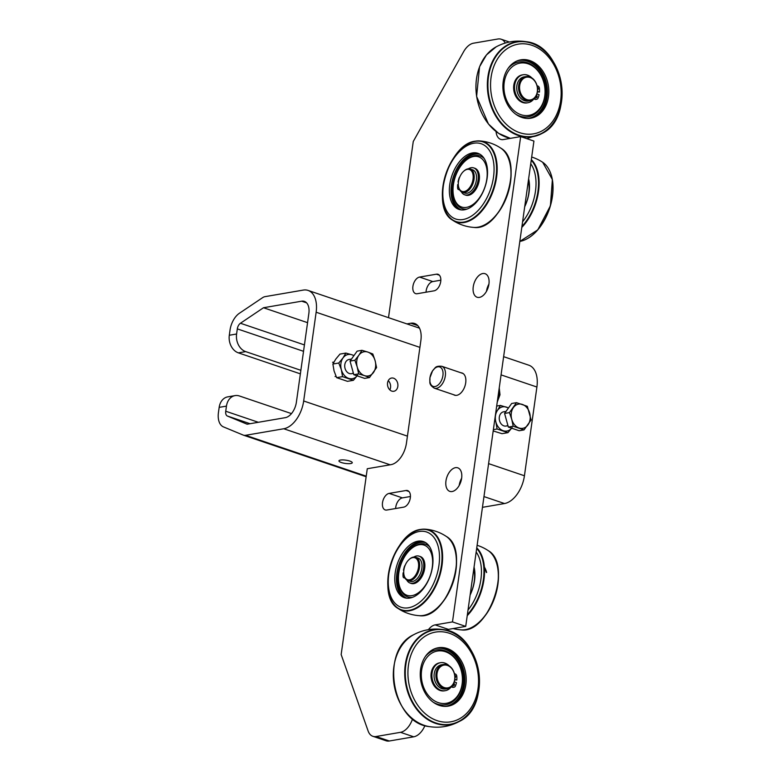 <?xml version="1.0" encoding="UTF-8"?>
<svg xmlns="http://www.w3.org/2000/svg" width="780" height="780" viewBox="0 0 780 780"><rect width="100%" height="100%" fill="white"/><g stroke="black" fill="none" stroke-linecap="round" stroke-linejoin="round"><path stroke-width="1.17" d="M491.088 77.23A45.503 34.963 80.3 0 0 519.724 132.688A45.503 34.963 80.3 0 0 560.625 100.786A45.503 34.963 80.3 0 0 531.999 45.328A45.503 34.963 80.3 0 0 491.088 77.23M521.859 117.439A29.62 22.756 -99.7 0 1 502.885 87.067A29.62 22.756 -99.7 0 1 520.855 59.826A29.62 22.756 -99.7 0 1 548.282 85.166A29.62 22.756 -99.7 0 1 530.868 118.199A29.62 22.756 -99.7 0 1 521.859 117.439M507.956 68.591A27.807 21.362 -99.7 0 1 544.04 83.177A27.807 21.362 -99.7 0 1 519.782 116.093A27.807 21.362 -99.7 0 1 515.785 114.221M520.913 114.689A26.51 20.368 -99.7 0 1 508.735 70.58A26.51 20.368 -99.7 0 1 543.816 82.465A26.51 20.368 -99.7 0 1 520.913 114.689M520.172 59.953A29.62 22.756 -99.7 0 1 546.917 85.4A29.62 22.756 -99.7 0 1 530.176 118.306M516.692 61.084A29.328 22.532 -99.7 0 1 519.529 60.343A29.328 22.532 -99.7 0 1 546.702 85.439A29.328 22.532 -99.7 0 1 529.454 118.151A29.328 22.532 -99.7 0 1 526.519 118.404M519.051 60.43A29.328 22.532 -99.7 0 1 545.737 85.595A29.328 22.532 -99.7 0 1 528.967 118.228M413.975 531.921A42.393 25.048 108.7 0 1 420.985 529.405A42.393 25.048 108.7 0 1 425.002 529.181A42.393 25.048 108.7 0 1 425.012 529.181A42.393 25.048 108.7 0 1 438.994 578.136A42.393 25.048 108.7 0 1 398.131 608.498L398.131 608.498A42.393 25.048 108.7 0 1 391.043 599.615M419.318 615.673A42.393 25.048 -71.3 0 0 452.78 582.806A42.393 25.048 -71.3 0 0 446.189 536.357A43.339 43.339 0 0 0 425.002 529.181L420.888 529.415C393.861 531.862 375.277 595.978 398.131 608.498A43.339 43.339 0 0 0 419.318 615.673C447.194 619.915 470.896 549.929 446.189 536.357M406.712 598.143A29.328 17.335 108.7 0 1 400.286 565.022A29.328 17.335 108.7 0 1 425.519 542.626M412.883 547.462A26.51 15.668 108.7 0 1 419.113 544.742A26.51 15.668 108.7 0 1 428.581 579.706A26.51 15.668 108.7 0 1 399.613 586.618A26.51 15.668 108.7 0 1 412.883 547.462L413.917 546.741A27.807 16.429 108.7 0 1 420.449 543.894A27.807 16.429 108.7 0 1 429.634 546.79M412.513 597.334A27.807 16.429 108.7 0 1 399.994 587.818L399.613 586.618M419.24 531.492A39.731 23.478 108.7 0 1 432.91 584.971A39.731 23.478 108.7 0 1 389.493 592.42A39.731 23.478 108.7 0 1 419.24 531.492M406.926 598.192A29.328 17.335 108.7 0 1 406.127 597.958A29.328 17.335 108.7 0 1 399.126 564.623A29.328 17.335 108.7 0 1 424.944 542.412A29.328 17.335 108.7 0 1 425.724 542.704M405.22 597.919A29.62 17.501 108.7 0 1 398.96 564.574A29.62 17.501 108.7 0 1 424.203 541.895M432.569 566.417A29.62 17.501 108.7 0 1 404.381 597.675A29.62 17.501 108.7 0 1 397.303 564.008A29.62 17.501 108.7 0 1 423.384 541.573A29.62 17.501 108.7 0 1 432.569 566.417M468.536 143.666A42.393 25.048 108.7 0 1 475.556 141.141A42.393 25.048 108.7 0 1 479.573 140.926A42.393 25.048 108.7 0 1 479.593 140.926A42.393 25.048 108.7 0 1 493.555 189.891A42.393 25.048 108.7 0 1 452.702 220.243L452.702 220.243A42.393 25.048 108.7 0 1 445.604 211.361M479.573 140.926L475.449 141.151C448.432 143.598 429.839 207.714 452.702 220.243A43.339 43.339 0 0 0 473.889 227.419A42.393 25.048 -71.3 0 0 507.351 194.542A42.393 25.048 -71.3 0 0 500.75 148.102A43.339 43.339 0 0 0 479.661 140.926M473.811 143.227A39.731 23.478 108.7 0 1 487.481 196.706A39.731 23.478 108.7 0 1 444.064 204.155A39.731 23.478 108.7 0 1 473.811 143.227M461.282 209.878A29.328 17.335 108.7 0 1 454.847 176.758A29.328 17.335 108.7 0 1 480.09 154.362M461.487 209.937A29.328 17.335 108.7 0 1 460.697 209.703A29.328 17.335 108.7 0 1 453.687 176.368A29.328 17.335 108.7 0 1 479.515 154.147A29.328 17.335 108.7 0 1 480.285 154.45M453.385 184.792A26.51 15.668 108.7 0 1 467.454 159.198A26.51 15.668 108.7 0 1 486.759 168.509A26.51 15.668 108.7 0 1 475.176 202.703A26.51 15.668 108.7 0 1 454.184 198.354A26.51 15.668 108.7 0 1 453.385 184.792M459.79 209.664A29.62 17.501 108.7 0 1 453.531 176.309A29.62 17.501 108.7 0 1 478.764 153.631M487.13 178.162A29.62 17.501 108.7 0 1 458.942 209.41A29.62 17.501 108.7 0 1 451.873 175.744A29.62 17.501 108.7 0 1 477.955 153.319A29.62 17.501 108.7 0 1 487.13 178.162M467.454 159.198L468.478 158.476A27.807 16.429 108.7 0 1 484.204 158.525M467.084 209.069A27.807 16.429 108.7 0 1 454.565 199.553L454.184 198.354M454.76 675.324A1.228 0.946 -99.7 0 1 454.935 677.722M454.837 679.341L456.827 680.014A17.189 13.211 80.3 0 0 456.778 676.211A2.457 1.891 80.3 0 0 455.218 673.949L454.428 673.676M449.221 665.876A14.196 10.9 80.3 0 0 440.515 662.688A14.196 10.9 80.3 0 0 432.169 678.522A14.196 10.9 80.3 0 0 445.312 690.67A14.196 10.9 80.3 0 0 450.83 687.346A2.457 1.891 -99.7 0 1 451.786 686.77A2.457 1.891 -99.7 0 1 452.527 686.839L453.365 687.121A2.457 1.891 80.3 0 0 454.116 687.18A2.457 1.891 80.3 0 0 455.393 686.078A17.189 13.211 80.3 0 0 456.456 682.646L454.301 681.915M454.779 679.789L456.827 680.014M451.337 686.926A2.457 1.891 -99.7 0 1 451.62 686.995L452.459 687.277A2.457 1.891 80.3 0 0 453.2 687.336L454.116 687.18M440.515 662.688L439.598 662.844A14.196 10.9 80.3 0 0 431.252 678.678A14.196 10.9 80.3 0 0 444.405 690.826L445.312 690.67M453.443 684.011A1.228 0.946 -99.7 0 1 453.277 685.562M453.794 683.28A1.228 0.946 -99.7 0 1 453.765 685.63A1.228 0.946 -99.7 0 1 452.8 685.074M473.245 286.816A12.421 7.342 -71.3 0 0 477.097 297.238A12.421 7.342 -71.3 0 0 488.036 287.83A12.421 7.342 -71.3 0 0 485.072 273.702A12.421 7.342 -71.3 0 0 473.245 286.816M488.923 284.125A12.421 7.342 -71.3 0 0 486.486 291.301M419.552 277.075L436.42 274.19A8.668 5.119 108.7 0 1 438.029 274.297A8.668 5.119 108.7 0 1 440.466 282.867A8.668 5.119 108.7 0 1 434.08 290.823L417.212 293.719A8.668 5.119 108.7 0 1 415.603 293.611A8.668 5.119 108.7 0 1 413.166 285.041A8.668 5.119 108.7 0 1 419.552 277.075L432.802 281.57A8.668 5.119 -71.3 0 0 426.046 292.207M440.837 280.186L432.802 281.57M412.591 718.809A17.335 10.247 108.7 0 1 400.491 732.322L376.077 736.515A17.335 10.247 108.7 0 1 372.85 736.291A17.335 10.247 108.7 0 1 368.131 731.016L341.152 654.547L367.273 468.731L390.965 464.665A20.221 11.954 -71.3 0 0 406.458 443.069L420.878 340.45A20.221 11.954 -71.3 0 0 414.609 323.485A20.221 11.954 -71.3 0 0 410.845 323.232L406.916 323.905M496.051 131.528A14.45 8.541 -71.3 0 0 500.682 139.376A14.45 8.541 -71.3 0 0 503.363 139.561L520.679 136.588L533.929 141.073L465.719 626.399L448.402 629.372A14.45 8.541 -71.3 0 0 446.111 630.182M424.964 725.585A17.335 10.247 108.7 0 1 413.731 736.808L389.317 741A17.335 10.247 108.7 0 1 386.09 740.776L372.85 736.291M461.633 478.257A12.421 7.342 -71.3 0 0 459.206 485.433M410.436 496.509L402.402 497.884A8.668 5.119 -71.3 0 0 395.645 508.521M520.679 136.588L452.478 621.913L435.162 624.887A14.45 8.541 -71.3 0 0 428.435 629.655M388.498 317.665L413.264 141.482L463.593 51.753A17.335 10.247 108.7 0 1 473.509 43.192L497.933 39A17.335 10.247 108.7 0 1 501.15 39.224A17.335 10.247 108.7 0 1 505.255 43.046M445.955 480.948A12.421 7.342 -71.3 0 0 449.816 491.371A12.421 7.342 -71.3 0 0 460.756 481.952A12.421 7.342 -71.3 0 0 457.782 467.834A12.421 7.342 -71.3 0 0 445.955 480.948M389.152 493.399L406.01 490.503A8.668 5.119 108.7 0 1 407.628 490.61A8.668 5.119 108.7 0 1 410.065 499.18A8.668 5.119 108.7 0 1 403.679 507.146L386.812 510.032A8.668 5.119 108.7 0 1 385.203 509.925A8.668 5.119 108.7 0 1 382.756 501.355A8.668 5.119 108.7 0 1 389.152 493.399L402.402 497.884M461.009 372.801A11.7 6.913 108.7 0 1 462.082 373.015A11.7 6.913 108.7 0 1 464.87 386.315A11.7 6.913 108.7 0 1 454.574 395.177A11.7 6.913 108.7 0 1 453.59 394.7M465.719 626.399L452.478 621.913M403.728 572.764L403.104 572.871A17.189 10.159 -71.3 0 0 403.055 576.41A2.457 1.453 -71.3 0 0 403.845 577.775A2.457 1.453 -71.3 0 0 404.303 577.804L404.84 577.717M405.2 565.227A2.457 1.453 -71.3 0 0 404.45 566.543A17.189 10.159 -71.3 0 0 403.474 570.239L403.835 570.356M406.77 580.027A14.196 8.385 -71.3 0 0 410.075 583.05A14.196 8.385 -71.3 0 0 422.575 572.306A14.196 8.385 -71.3 0 0 419.182 556.169A14.196 8.385 -71.3 0 0 413.8 557.057M404.264 576.206A1.228 0.722 108.7 0 1 404.05 575.299M403.845 577.775L404.956 578.155A2.457 1.453 -71.3 0 0 405.093 578.185M410.075 583.05L411.177 583.43A14.196 8.385 -71.3 0 0 423.677 572.676A14.196 8.385 -71.3 0 0 420.284 556.54L419.182 556.169M409.168 559.475A12.275 7.254 108.7 0 1 409.373 559.27A12.275 7.254 108.7 0 1 415.672 557.261L418.041 558.071A12.275 7.254 108.7 0 1 421.853 568.367A12.275 7.254 108.7 0 1 410.163 581.334L407.794 580.525A12.275 7.254 108.7 0 1 404.011 575.104A12.275 7.254 108.7 0 1 403.962 574.821M415.672 557.261A12.275 7.254 108.7 0 1 419.474 567.567A12.275 7.254 108.7 0 1 407.794 580.525M403.884 569.956A11.554 6.825 108.7 0 1 408.964 559.65A11.554 6.825 108.7 0 1 418.353 562.409A11.554 6.825 108.7 0 1 413.039 578.077A11.554 6.825 108.7 0 1 403.913 574.558A11.554 6.825 108.7 0 1 403.884 569.956M516.506 402.656L527.338 406.331L531.102 419.952L524.033 429.907L519.178 430.735L508.345 427.069L513.191 426.231L511.748 419.348A12.275 9.438 -99.7 0 1 513.406 407.56A12.275 9.438 -99.7 0 1 522.356 404.42A12.275 9.438 -99.7 0 1 529.659 413.069A12.275 9.438 -99.7 0 1 528.001 424.856A12.275 9.438 -99.7 0 1 519.051 427.996A12.275 9.438 -99.7 0 1 511.748 419.348L509.438 412.61L516.506 402.656L511.66 403.494L504.582 413.439L509.438 412.61M524.033 429.907L513.191 426.231M508.345 427.069L504.582 413.439M436.43 648.365A29.328 22.532 -99.7 0 1 463.115 673.54A29.328 22.532 -99.7 0 1 446.345 706.163M425.324 656.536A27.807 21.362 -99.7 0 1 461.409 671.122A27.807 21.362 -99.7 0 1 437.151 704.038A27.807 21.362 -99.7 0 1 433.154 702.166M438.282 702.624A26.51 20.368 -99.7 0 1 426.114 658.515A26.51 20.368 -99.7 0 1 461.194 670.4A26.51 20.368 -99.7 0 1 438.282 702.624M437.092 720.632A45.503 34.963 80.3 0 0 476.414 665.311A45.503 34.963 80.3 0 0 416.188 644.914A45.503 34.963 80.3 0 0 437.092 720.632M439.238 705.374A29.62 22.756 -99.7 0 1 420.254 675.002A29.62 22.756 -99.7 0 1 438.223 647.761A29.62 22.756 -99.7 0 1 465.65 673.101A29.62 22.756 -99.7 0 1 448.237 706.134A29.62 22.756 -99.7 0 1 439.238 705.374M437.541 647.887A29.62 22.756 -99.7 0 1 464.285 673.335A29.62 22.756 -99.7 0 1 447.554 706.241M434.06 649.018A29.328 22.532 -99.7 0 1 436.907 648.277A29.328 22.532 -99.7 0 1 464.071 673.374A29.328 22.532 -99.7 0 1 446.823 706.085A29.328 22.532 -99.7 0 1 443.888 706.339M459.401 189.452L458.874 189.55A2.457 1.453 108.7 0 1 458.416 189.52L459.517 189.891A2.457 1.453 -71.3 0 0 459.654 189.92M458.416 189.52A2.457 1.453 108.7 0 1 457.626 188.146A17.189 10.159 108.7 0 1 457.675 184.607L458.299 184.499M468.37 168.792A14.196 8.385 108.7 0 1 473.752 167.905A14.196 8.385 108.7 0 1 477.136 184.041A14.196 8.385 108.7 0 1 464.636 194.795A14.196 8.385 108.7 0 1 461.341 191.763M458.425 181.916L458.045 181.974A17.189 10.159 108.7 0 1 459.01 178.279A2.457 1.453 108.7 0 1 459.761 176.963M458.62 187.044A1.228 0.722 -71.3 0 0 458.835 187.941M464.636 194.795L465.748 195.166A14.196 8.385 -71.3 0 0 478.238 184.411A14.196 8.385 -71.3 0 0 474.854 168.275L473.752 167.905M526.393 100.406A12.265 9.418 -99.7 0 1 518.534 87.828A12.265 9.418 -99.7 0 1 525.974 76.547A12.265 9.418 -99.7 0 1 537.332 87.038A12.265 9.418 -99.7 0 1 530.117 100.727A12.265 9.418 -99.7 0 1 526.393 100.406M530.117 100.727L528.294 101.039A12.265 9.418 -99.7 0 1 524.569 100.718A12.265 9.418 -99.7 0 1 516.711 88.14A12.265 9.418 -99.7 0 1 524.15 76.859L525.974 76.547M526.948 99.635A11.544 8.872 -99.7 0 1 521.644 80.428A11.544 8.872 -99.7 0 1 536.923 85.605A11.544 8.872 -99.7 0 1 526.948 99.635M443.761 688.35A12.265 9.418 -99.7 0 1 435.903 675.773A12.265 9.418 -99.7 0 1 443.342 664.482A12.265 9.418 -99.7 0 1 447.067 664.804A12.265 9.418 -99.7 0 1 454.935 677.381A12.265 9.418 -99.7 0 1 447.486 688.662A12.265 9.418 -99.7 0 1 443.761 688.35M444.317 687.58A11.544 8.872 -99.7 0 1 439.013 668.372A11.544 8.872 -99.7 0 1 454.291 673.54A11.544 8.872 -99.7 0 1 444.317 687.58M447.486 688.662L445.663 688.974A12.265 9.418 -99.7 0 1 434.304 678.483A12.265 9.418 -99.7 0 1 441.519 664.794L443.342 664.482M495.768 412.591L497.552 410.28A12.275 9.438 80.3 0 0 495.895 422.068L494.871 418.967M493.194 430.94L502.008 433.68L507.917 432.666L497.084 429L495.895 422.068A12.275 9.438 80.3 0 0 503.188 430.716A12.275 9.438 80.3 0 0 511.67 428.191M493.379 429.634L497.084 429M512.138 427.577L507.917 432.666M508.531 407.891L500.389 405.424L496.685 406.058M508.414 408.057A12.275 9.438 80.3 0 0 506.503 407.14A12.275 9.438 80.3 0 0 497.552 410.28L500.389 405.424M507.858 425.305A7.225 5.548 -99.7 0 1 499.366 419.806A7.225 5.548 -99.7 0 1 505.654 411.938M437.824 366.824A10.276 6.074 108.7 0 1 442.913 375.57A10.276 6.074 108.7 0 1 435.045 386.539A10.276 6.074 108.7 0 1 429.956 377.793A10.276 6.074 108.7 0 1 437.824 366.824M376.574 367.604L369.496 377.549L364.65 378.388L353.808 374.712L350.054 361.091L357.123 351.146L361.978 350.308L367.828 352.072A12.275 9.438 -99.7 0 1 375.122 360.721L376.574 367.604M369.496 377.549L364.514 375.648A12.275 9.438 -99.7 0 1 357.221 367L354.9 360.262L358.878 355.212A12.275 9.438 -99.7 0 1 367.828 352.072L372.811 353.983L375.122 360.721A12.275 9.438 -99.7 0 1 373.474 372.499A12.275 9.438 -99.7 0 1 364.514 375.648L358.663 373.883L357.221 367A12.275 9.438 -99.7 0 1 358.878 355.212L361.978 350.308M354.9 360.262L350.054 361.091M353.808 374.712L358.663 373.883M476.755 547.862A42.393 25.048 108.7 0 1 467.23 615.673M488.134 550.573C512.84 564.145 489.138 634.12 461.263 629.889A42.393 25.048 -71.3 0 0 494.725 597.012A42.393 25.048 -71.3 0 0 488.134 550.573A43.339 43.339 0 0 0 477.116 545.298M476.171 552.035A39.731 23.478 108.7 0 1 468.019 610.048M474.065 567.06A29.62 17.501 108.7 0 1 474.513 580.632A29.62 17.501 108.7 0 1 470.135 595.023M486.652 572.452L486.272 571.252A27.807 16.429 -71.3 0 0 484.39 567.109M486.457 571.867A26.51 15.668 -71.3 0 0 484.848 568.474M473.762 569.205A26.51 15.668 108.7 0 1 470.194 594.614M484.438 567.703A27.67 16.351 108.7 0 1 485.969 571.262L486.349 572.462M484.477 568.376A26.374 15.59 108.7 0 1 486.154 571.876M463.739 171.21A12.275 7.254 108.7 0 1 463.944 171.015A12.275 7.254 108.7 0 1 470.233 169.006L472.612 169.806A12.275 7.254 108.7 0 1 476.414 180.112A12.275 7.254 108.7 0 1 464.734 193.07L462.355 192.27A12.275 7.254 108.7 0 1 458.581 186.849A12.275 7.254 108.7 0 1 458.533 186.566M470.233 169.006A12.275 7.254 108.7 0 1 474.045 179.303A12.275 7.254 108.7 0 1 462.355 192.27M458.455 181.701A11.554 6.825 108.7 0 1 463.534 171.395A11.554 6.825 108.7 0 1 472.914 174.145A11.554 6.825 108.7 0 1 467.61 189.813A11.554 6.825 108.7 0 1 458.484 186.293A11.554 6.825 108.7 0 1 458.455 181.701M519.831 241.4A42.393 25.048 -71.3 0 0 550.261 205.666A42.393 25.048 -71.3 0 0 542.695 162.308L552.376 179.556L550.407 205.803L537.791 229.856L519.831 241.42M531.326 159.598A42.393 25.048 108.7 0 1 521.791 227.419M530.741 163.771A39.731 23.478 108.7 0 1 522.59 221.793M528.625 178.805A29.62 17.501 108.7 0 1 529.074 192.368A29.62 17.501 108.7 0 1 524.696 206.758M528.323 180.95A26.51 15.668 108.7 0 1 524.755 206.349M537.566 89.778A1.228 0.946 80.3 0 0 537.391 87.38M537.41 91.845L539.458 92.079L537.469 91.396M533.968 98.992A2.457 1.891 -99.7 0 1 534.251 99.06L535.08 99.343A2.457 1.891 80.3 0 0 535.831 99.401L536.737 99.245A2.457 1.891 -99.7 0 1 535.996 99.187L535.158 98.894A2.457 1.891 80.3 0 0 534.417 98.836A2.457 1.891 80.3 0 0 533.462 99.411A14.196 10.9 -99.7 0 1 527.943 102.726A14.196 10.9 -99.7 0 1 514.79 90.587A14.196 10.9 -99.7 0 1 523.146 74.753A14.196 10.9 -99.7 0 1 531.853 77.932M523.146 74.753L522.23 74.909A14.196 10.9 80.3 0 0 513.883 90.743A14.196 10.9 80.3 0 0 527.026 102.892L527.943 102.726M536.075 96.077A1.228 0.946 -99.7 0 1 535.909 97.617M537.05 85.742L537.849 86.005A2.457 1.891 -99.7 0 1 539.409 88.267A17.189 13.211 -99.7 0 1 539.458 92.079M536.933 93.98L539.087 94.712A17.189 13.211 -99.7 0 1 538.015 98.134A2.457 1.891 -99.7 0 1 536.737 99.245M535.431 97.139A1.228 0.946 80.3 0 0 537.137 96.622A1.228 0.946 80.3 0 0 536.425 95.335M335.722 359.18L332.885 364.036L334.064 370.968L336.638 377.656L342.547 376.652L341.357 369.72L338.783 363.022L343.015 357.932L345.862 353.077L339.953 354.091L335.722 359.18M357.61 375.219L353.379 380.318L342.547 376.652M353.379 380.318L347.471 381.332L336.638 377.656M357.133 375.843A12.275 9.438 -99.7 0 1 348.66 378.368A12.275 9.438 -99.7 0 1 341.357 369.72A12.275 9.438 -99.7 0 1 343.015 357.932A12.275 9.438 -99.7 0 1 351.965 354.793L345.862 353.077M354.003 355.534L351.965 354.793A12.275 9.438 -99.7 0 1 353.876 355.709M332.885 364.036L338.783 363.022M351.117 359.59A7.225 5.548 80.3 0 0 344.838 367.458A7.225 5.548 80.3 0 0 353.33 372.947M303.244 290.092A26.003 15.366 108.7 0 1 308.081 290.423A26.003 15.366 108.7 0 1 316.144 312.234L303.673 400.988A26.003 15.366 108.7 0 1 283.754 428.756L245.573 435.308A11.554 6.825 108.7 0 1 243.418 435.162A11.554 6.825 108.7 0 1 243.175 435.065L223.441 426.894A17.335 10.247 108.7 0 1 218.449 412.493L219.17 407.365L226.453 406.107L225.742 411.235A5.782 3.413 -71.3 0 0 227.399 416.042L247.133 424.213L285.314 417.661A14.45 8.541 -71.3 0 0 296.38 402.236L308.851 313.492A14.45 8.541 -71.3 0 0 304.375 301.373A14.45 8.541 -71.3 0 0 301.685 301.187L263.503 307.739L240.445 323.252A5.782 3.413 -71.3 0 0 237.315 328.877L236.593 334.006L229.3 335.254L230.022 330.125A17.335 10.247 108.7 0 1 239.411 313.258L262.47 297.745A11.554 6.825 108.7 0 1 265.054 296.644L303.244 290.092M503.626 356.665L528.84 365.206A26.003 15.366 108.7 0 1 536.903 387.026L524.433 475.771A26.003 15.366 108.7 0 1 504.514 503.539L482.459 507.332M229.3 335.254A14.45 11.096 80.3 0 0 238.387 352.862L245.68 351.614A14.45 11.096 -99.7 0 1 236.593 334.006M245.68 351.614L300.865 370.305M387.562 382.912A6.718 5.158 -99.7 0 1 391.56 378.037A6.718 5.158 -99.7 0 1 397.781 383.779A6.718 5.158 -99.7 0 1 393.832 391.277A6.718 5.158 -99.7 0 1 387.562 382.912M300.368 373.854L238.387 352.862M263.503 307.739L307.564 322.666M389.844 389.902A6.718 5.158 80.3 0 0 388.255 380.659M291.476 413.605L239.441 395.986A14.45 11.096 80.3 0 0 235.053 395.616A14.45 11.096 80.3 0 0 226.453 406.107M235.053 395.616L227.76 396.864A14.45 11.096 80.3 0 0 219.17 407.365M349.84 461.077A6.718 1.648 8 0 1 352.258 462.735A6.718 1.648 8 0 1 345.374 463.437A6.718 1.648 8 0 1 338.949 460.863A6.718 1.648 8 0 1 342.869 459.917A6.718 1.648 8 0 1 349.84 461.077M552.601 60.606A48.165 37.011 80.3 0 0 526.159 41.711A48.165 37.011 80.3 0 0 487.558 79.911A48.165 37.011 80.3 0 0 518.212 135.437A48.165 37.011 80.3 0 0 541.905 133.507A48.165 37.011 80.3 0 0 560.537 106.88M518.563 135.057A47.824 36.738 80.3 0 0 559.884 76.928A47.824 36.738 80.3 0 0 496.597 55.487A47.824 36.738 80.3 0 0 518.563 135.057M496.139 46.858A48.165 37.011 80.3 0 0 476.697 96.428A48.165 37.011 80.3 0 0 510.334 138.362L498.605 133.351L488.436 123.991L476.609 96.447L479.554 66.768L486.447 54.951L496.139 46.858C505.567 41.798 515.58 40.082 526.159 41.711C563.326 45.094 575.816 117.926 541.905 133.507L526.841 138.674M477.506 73.495A47.824 36.738 80.3 0 0 485.452 119.759M420.576 529.61A42.042 24.843 108.7 0 1 435.045 586.209A42.042 24.843 108.7 0 1 389.093 594.087A42.042 24.843 108.7 0 1 420.576 529.61M430.345 612.934A42.042 24.843 -71.3 0 0 453.277 545.24M475.147 141.355A42.042 24.843 108.7 0 1 489.606 197.945A42.042 24.843 108.7 0 1 443.664 205.832A42.042 24.843 108.7 0 1 475.147 141.355M484.916 224.669A42.042 24.843 -71.3 0 0 507.848 156.975M453.365 687.121L452.459 687.277M452.527 686.839L451.62 686.995M436.42 274.19L439.374 275.194M410.845 323.232L417.748 325.572M389.317 741L376.077 736.515M413.731 736.808L400.491 732.322M448.402 629.372L435.162 624.887M406.01 490.503L408.973 491.507M404.303 577.804L405.015 578.048M469.969 648.55A48.165 37.011 80.3 0 0 443.527 629.645A48.165 37.011 80.3 0 0 404.927 667.856A48.165 37.011 80.3 0 0 435.591 723.382A48.165 37.011 80.3 0 0 459.274 721.451A48.165 37.011 80.3 0 0 477.906 694.814M435.932 723.001A47.824 36.738 80.3 0 0 477.253 664.862A47.824 36.738 80.3 0 0 413.965 643.422A47.824 36.738 80.3 0 0 435.932 723.001M413.507 634.803A48.165 37.011 80.3 0 0 394.231 685.367A48.165 37.011 80.3 0 0 429.263 726.599C439.842 728.227 449.845 726.511 459.274 721.451C493.194 705.861 480.694 633.038 443.527 629.645C432.949 628.017 422.945 629.733 413.507 634.793C379.597 650.383 392.087 723.206 429.253 726.599M394.885 661.43A47.824 36.738 80.3 0 0 402.821 707.694M458.874 189.55L459.576 189.784M497.611 399.526A11.554 6.825 -71.3 0 0 499.171 394.212A11.554 6.825 -71.3 0 0 499.063 389.191M445.312 375.97A11.554 6.825 108.7 0 1 434.304 388.167C428.084 384.14 430.316 382.054 429.907 377.803L432.598 370.734C435.435 368.199 434.733 365.683 441.724 366.269A11.554 6.825 108.7 0 1 445.312 375.97M476.677 548.476A42.042 24.843 108.7 0 1 467.366 614.679M472.29 627.149A42.042 24.843 -71.3 0 0 497.884 584.542A42.042 24.843 -71.3 0 0 495.222 559.455M526.861 238.885A42.042 24.843 -71.3 0 0 549.793 171.191M531.239 160.212A42.042 24.843 108.7 0 1 521.937 226.424M535.996 99.187L535.08 99.343M535.158 98.894L534.251 99.06M536.903 387.026L501.072 374.887M419.903 347.383L316.144 312.234M303.537 351.312L237.315 328.877M303.673 400.988L407.433 436.137M488.602 463.632L524.433 475.771M304.434 344.926L240.445 323.252M301.685 301.187L306.618 302.854M250.058 423.715L227.399 416.042M258.356 422.292L225.742 411.235M366.22 476.18L245.573 435.308M504.514 503.539L483.97 496.577M390.166 464.802L283.754 428.756M473.889 227.419C501.755 231.65 525.466 161.674 500.75 148.102M501.15 39.224L509.408 42.013M403.913 574.558L404.011 575.104M506.064 426.046L507.975 425.724M503.626 411.811L506.044 411.392M499.229 387.982L500 394.787L497.26 402.012M463.057 373.503L441.724 366.269M455.647 395.392L434.304 388.167M335.059 376.526L336.034 376.36M351.536 373.698L353.438 373.366M332.611 362.281L333.898 362.066M349.089 359.463L351.507 359.044M453.122 628.563A43.339 43.339 0 0 0 461.107 629.879M458.484 186.293L458.581 186.849M542.724 162.318A43.339 43.339 0 0 0 531.687 157.034M308.081 290.423L419.494 328.165M243.418 435.162L366.142 476.736"/></g></svg>
